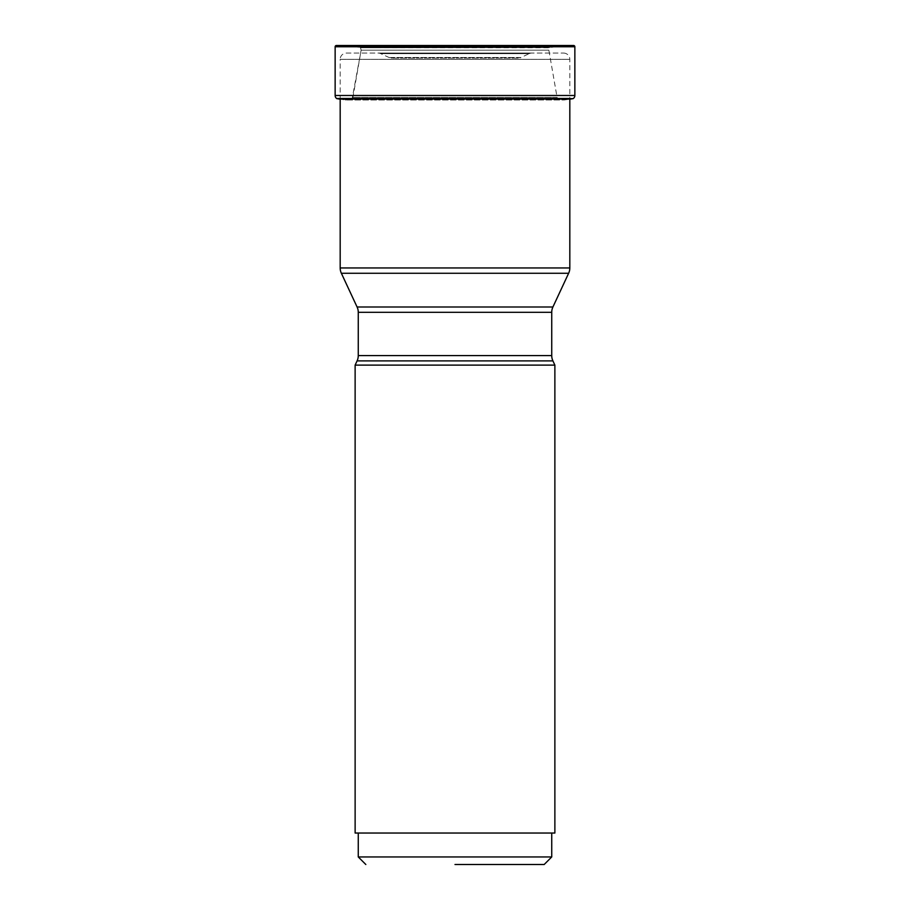 <?xml version="1.0" encoding="UTF-8"?>
<svg xmlns="http://www.w3.org/2000/svg" width="910" height="910" viewBox="0 0 910 910"><rect width="100%" height="100%" fill="white"/><g stroke="black" fill="none" stroke-linecap="round" stroke-linejoin="round"><path stroke-width="0.68" stroke-dasharray="4.55 3.41" d="M336.404 45.5L573.596 45.5L561.095 45.557L549.344 47.764L360.656 47.764L549.549 47.547L358.176 47.172L551.824 47.172L358.176 47.172L348.905 45.557L561.095 45.557L336.404 45.5L348.905 45.557L360.451 47.547L361.134 50.152L548.866 50.152L557.079 97.37L352.898 97.37L557.079 97.37L557.83 98.735L564.211 99.986L345.789 100.009L564.211 99.986L570.581 99.11L339.419 99.11L345.789 100.009L352.159 98.724L557.83 98.735L352.159 98.724L361.134 50.152L352.921 97.37L352.159 98.724L345.789 99.986L339.419 99.088A179.725 179.725 0 0 1 336.78 98.621L573.22 98.621M340.181 98.473L569.819 98.473M361.122 50.152L548.878 50.152L549.322 47.752L360.678 47.752L361.122 50.152M518.313 58.081L391.687 58.081L518.313 58.081A6.29 6.29 0 0 0 520.964 57.489L389.036 57.489A6.29 6.29 0 0 0 391.687 58.081M389.036 57.489L520.964 57.489L529.233 53.644L380.767 53.644L389.036 57.489M531.895 53.053A6.29 6.29 0 0 0 529.233 53.644L380.767 53.644A6.29 6.29 0 0 0 378.105 53.053L531.895 53.053L378.105 53.053M346.471 53.053L563.529 53.053L346.471 53.053A6.29 6.29 0 0 0 340.181 59.343L569.819 59.343L340.181 59.343L340.181 99.224M563.529 53.053A6.29 6.29 0 0 1 569.819 59.343L569.819 99.224M358.267 856.947L551.733 856.947M455 833.037L358.267 833.037L455 833.037M355.127 833.037L554.872 833.037M554.872 365.115L355.127 365.115M358.267 355.571L551.733 355.571M358.267 312.312L551.733 312.312M569.819 267.95L340.181 267.95M335.142 46.763L574.858 46.763M335.142 95.493L574.858 95.493"/><path stroke-width="1.36" d="M336.404 45.5A1.263 1.263 0 0 0 335.142 46.763A1.263 1.263 0 0 1 336.404 45.5L573.596 45.5A1.263 1.263 0 0 1 574.858 46.763L574.858 95.493A3.776 3.776 0 0 1 573.391 98.473L573.22 98.621A179.725 179.725 0 0 1 570.581 99.088L339.419 99.088A179.725 179.725 0 0 1 336.78 98.621L573.22 98.621M569.819 98.473L336.609 98.473A3.776 3.776 0 0 1 335.142 95.493L335.142 46.763L335.142 95.493A3.776 3.776 0 0 0 336.609 98.473L340.181 98.473M569.819 267.95L340.181 267.95A12.581 12.581 0 0 0 341.364 273.262L568.636 273.262L341.364 273.262L357.084 307A12.581 12.581 0 0 1 358.267 312.312L551.733 312.312A12.581 12.581 0 0 1 552.916 307L357.084 307L552.916 307L568.636 273.262A12.581 12.581 0 0 0 569.819 267.95L569.819 99.224M340.181 267.95L340.181 99.224M455 864.5L544.18 864.5L455 864.5M544.18 864.5L551.733 856.947L358.267 856.947L358.267 833.037M554.872 833.037L355.127 833.037L355.127 365.115L554.872 365.115L554.872 833.037M551.733 312.312L551.733 355.571A12.581 12.581 0 0 0 552.916 360.895L357.084 360.895L552.916 360.895L554.872 365.115M358.267 312.312L358.267 355.571A12.581 12.581 0 0 1 357.084 360.895L355.127 365.115M335.142 46.763L574.858 46.763M335.142 95.493L574.858 95.493M551.733 355.571L358.267 355.571M365.82 864.5L358.267 856.947M551.733 856.947L551.733 833.037"/></g></svg>
